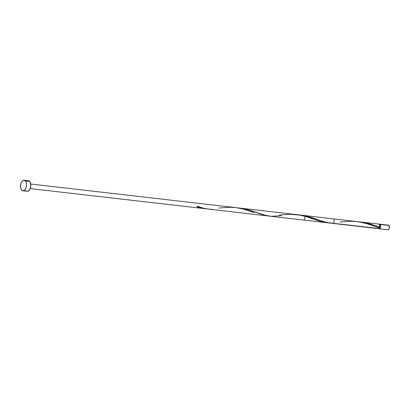 <?xml version="1.0" encoding="UTF-8"?>
<svg xmlns="http://www.w3.org/2000/svg" width="410" height="410" viewBox="0 0 410 410"><rect width="100%" height="100%" fill="white"/><g stroke="black" fill="none" stroke-linecap="round" stroke-linejoin="round"><path stroke-width="0.61" d="M379.035 228.729L387.952 229.754A2.296 1.276 -83.4 0 0 389.387 228.134A2.296 1.276 -83.4 0 0 389.013 225.495L380.096 224.465A2.296 1.276 96.6 0 1 380.475 227.109A2.296 1.276 96.6 0 1 379.035 228.729A2.296 1.276 96.6 0 1 378.666 228.58M379.091 228.273A1.84 1.02 -83.4 0 0 380.239 226.976A1.84 1.02 -83.4 0 0 379.937 224.864L379.578 224.634M25.328 180.943A5.299 2.947 96.6 0 1 26.199 187.042A5.299 2.947 96.6 0 1 22.878 190.778A5.299 2.947 96.6 0 1 21.638 190.081A5.299 2.947 96.6 0 1 20.772 183.982A5.299 2.947 96.6 0 1 24.087 180.246A5.299 2.947 96.6 0 1 25.328 180.943L29.704 181.451L25.328 180.943L26.091 182.306L26.455 184.151L26.153 187.216L25.435 188.995L24.415 190.25L22.678 190.742L21.212 189.476L20.638 187.841L20.813 183.808L21.535 182.03L22.55 180.774L23.708 180.246L25.328 180.943M22.878 190.778L27.255 191.285A5.299 2.947 -83.4 0 0 30.576 187.549A5.299 2.947 -83.4 0 0 29.704 181.451A5.299 2.947 -83.4 0 0 28.464 180.748L24.087 180.246M377.738 228.339L327.077 222.599L305.291 215.86L311.421 217.484L324.125 221.841L330.199 223.112M377.728 226.376L379.696 227.089L379.803 225.551L379.337 224.378A2.296 1.276 -83.4 0 0 378.799 224.075L361.061 222.035L368.646 223.455L379.696 227.089A2.296 1.276 -83.4 0 0 379.337 224.378L378.384 224.147M359.524 221.882L367.293 223.122L377.574 226.32M303.702 215.552L300.294 215.045L303.702 215.552M239.173 208.013L247.097 209.479L262.492 214.594L269.375 216.111L304.23 220.124L305.291 215.86L298.352 214.86M330.163 223.107L378.276 228.642A2.296 1.276 -83.4 0 0 379.378 227.878L364.7 222.994L356.433 221.508M30.765 184.039L333.089 218.817A2.296 1.276 96.6 0 1 334.094 221.246A2.296 1.276 96.6 0 1 332.561 223.383L30.237 188.6M378.128 228.611L378.999 228.365L379.609 227.048M27.501 180.918L29.212 181.02L30.13 182.05L30.842 185.679L29.812 189.502L28.218 191.116L27.055 191.25M26.512 191.014L26.014 190.583M379.142 224.234L380.096 224.465L380.429 225.054L380.547 226.745L379.455 228.657L378.497 228.426M379.019 228.262L379.809 227.898L380.295 226.689L379.937 224.864A1.84 1.02 -83.4 0 0 379.511 224.618M388.055 225.264L389.013 225.495L389.464 227.775L388.849 229.287L387.865 229.738M379.168 224.224A2.296 1.276 96.6 0 1 379.558 224.162A2.296 1.276 96.6 0 1 380.096 224.465L389.013 225.495A2.296 1.276 -83.4 0 0 388.475 225.187L379.558 224.162M206.655 208.839L202.35 208.311L197.015 206.896A2.296 1.276 -83.4 0 0 197.333 206.107C202.53 208.218 207.588 209.295 212.508 209.331M218.597 208.029L229.113 207.255L235.991 207.65L242.751 208.91L253.974 212.559M279.389 215.024L289.901 214.245L300.192 215.173L306.793 216.808L321.286 221.687L328.236 222.825M340.177 222.015L350.688 221.241L357.566 221.636L367.58 223.804L379.378 227.878L379.588 227.048M281.306 215.701L271.579 216.29L266.29 215.604L248.993 209.997L242.346 208.454L237.564 207.865M239.507 208.049L357.207 221.595"/></g></svg>
